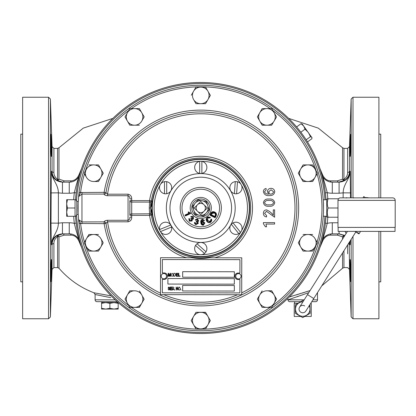 <?xml version="1.0" encoding="UTF-8"?>
<svg xmlns="http://www.w3.org/2000/svg" width="416" height="416" viewBox="0 0 416 416"><rect width="100%" height="100%" fill="white"/><g stroke="black" fill="none" stroke-linecap="round" stroke-linejoin="round"><path stroke-width="0.62" d="M304.71 305.942A3.692 3.692 0 0 0 299.619 307.091A3.692 3.692 0 0 0 300.768 312.187A3.692 3.692 0 0 0 305.859 311.038A3.692 3.692 0 0 1 300.768 312.187M350.724 281.731C350.433 282.422 349.768 258.903 350.184 259.579C350.553 258.887 351.057 282.412 350.724 281.731M350.184 156.421C349.768 157.108 350.433 133.593 350.724 134.269C351.057 133.583 350.553 157.113 350.184 156.421M50.814 281.731C51.111 282.422 51.771 258.903 51.36 259.579C50.986 258.887 50.487 282.412 50.814 281.731M51.36 156.421C51.771 157.108 51.111 133.593 50.814 134.269C50.487 133.583 50.986 157.113 51.36 156.421M235.726 276.281A2.673 2.673 0 0 1 238.399 273.603A2.673 2.673 0 0 1 241.072 276.281A2.673 2.673 0 0 1 238.399 278.954A2.673 2.673 0 0 1 235.726 276.281M110.854 297.695L95.108 294.502L95.108 299.837A1.846 1.846 0 0 0 96.954 301.683L117.224 301.683L101.904 301.683L101.904 302.598L114.026 302.598L118.175 303.337L118.175 302.598L114.026 302.598L117.853 302.598L117.853 302.24M200.772 333.523A125.523 125.523 0 0 1 75.525 216.299A125.523 125.523 0 0 0 200.772 333.523A125.523 125.523 0 0 0 326.024 216.273A125.523 125.523 0 0 1 200.772 333.523M75.525 199.701A125.523 125.523 0 0 1 200.772 82.477A125.523 125.523 0 0 0 75.525 199.701M323.518 208.265L323.284 200.398M323.289 200.476L323.31 200.871M323.326 201.146L323.378 202.124M323.435 203.476L323.456 204.142M323.476 204.875L323.508 206.409M323.248 216.174L323.284 215.582L323.248 216.174L326.752 216.299L327.288 217.23L327.834 217.23M323.248 199.826L326.752 199.701L327.324 198.77M395.2 200.382L395.2 227.406L337.99 227.406L337.99 200.382A2.512 2.512 0 0 1 340.501 197.87L392.688 197.87A2.512 2.512 0 0 1 395.2 200.382L337.99 200.382M338.14 231.39L395.054 231.39L338.14 231.39L338.14 227.406M395.054 227.406L395.054 231.39M355.191 231.54L358.831 233.839L359.268 233.423L355.867 231.889M364.317 197.87A10.384 10.384 0 0 1 368.872 197.87A10.384 10.384 0 0 0 364.317 197.87M327.834 198.77L327.288 198.77M294.616 301.683L300.763 301.683L289.817 301.683L294.616 301.683L294.616 303.306M309.187 305.776A7.238 7.238 0 0 1 302.739 316.3A7.238 7.238 0 0 1 295.506 309.067A7.238 7.238 0 0 1 302.942 301.834M303.488 300.971L302.739 300.539L295.355 304.803L295.355 313.326L302.739 317.59L310.123 313.326L309.889 304.663M200.772 258.508A50.508 50.508 0 0 0 209.331 257.78L241.764 257.826L241.712 294.741L160.488 294.632L160.54 257.712L192.072 257.754A50.508 50.508 0 0 0 200.772 258.508M78.177 201.843L78.239 200.772L78.198 201.474L76.814 201.474L76.814 214.526L78.198 214.526L78.229 215.067L78.172 214.042M78.052 210.501L78.13 202.878L79.03 192.338A122.746 122.746 0 0 1 200.772 85.254A122.746 122.746 0 0 1 323.518 208A122.746 122.746 0 0 1 200.772 330.746A122.746 122.746 0 0 1 79.03 223.662L78.577 219.632L80.564 223.465L79.03 223.662M78.135 202.805L78.166 202.062M152.719 201.23L151.362 201.001L150.732 201.958L149.562 202.088A1.83 1.461 -174.5 0 0 151.372 200.886L151.362 201.001A49.904 49.904 0 0 1 200.772 158.096A49.904 49.904 0 0 1 250.671 208A49.904 49.904 0 0 1 200.772 257.904A49.904 49.904 0 0 1 151.362 214.999L152.719 214.77M84.479 173.862A121.202 121.202 0 0 0 80.564 192.535L104.146 192.348L105.95 192.696A1.83 1.721 3.7 0 1 104.14 194.126C104.302 194.979 105.446 195.51 107.567 195.718L107.567 194.194L105.95 192.696A96.049 96.049 0 0 1 200.772 111.951A96.049 96.049 0 0 1 296.821 208A96.049 96.049 0 0 1 200.772 304.049A96.054 96.054 0 0 0 296.826 208A96.054 96.054 0 0 0 200.772 111.946A96.054 96.054 0 0 0 105.95 192.639A1.83 1.726 3.5 0 1 104.146 194.074L81.957 194.074L78.551 196.643M78.577 219.632L81.957 221.926L104.14 221.874C104.302 221.021 105.446 220.49 107.567 220.282L107.567 221.806L105.95 223.361L104.146 223.652L80.564 223.465A121.202 121.202 0 0 0 84.479 242.138M200.772 159.146A48.854 48.854 0 0 1 249.626 208A48.854 48.854 0 0 1 200.772 256.854A48.854 48.854 0 0 1 151.918 208A48.854 48.854 0 0 1 200.772 159.146A48.849 48.849 0 0 0 151.918 208A48.849 48.849 0 0 0 200.772 256.849A48.849 48.849 0 0 0 249.621 208A48.849 48.849 0 0 0 200.772 159.151M197.704 221.848L198.115 223.439L195.858 224.583L198.26 223.475L197.85 221.848L198.718 220.932L197.803 221.707L198.437 220.839L197.387 219.17L195.614 219.851L197.314 219.43L196.165 220.043L197.33 219.43L198.016 220.693L197.293 221.317M211.104 214.926L214.651 216.694A0.296 0.296 0 0 0 215.046 216.564L210.974 214.531A0.296 0.296 0 0 0 211.104 214.926L214.781 216.58L215.301 215.717C215.925 214.453 215.597 213.507 214.308 212.878L211.624 213.886L211.24 214.661L211.359 213.756C212.025 212.415 213.028 212.082 214.37 212.742L214.302 212.878C213.044 212.248 212.108 212.56 211.494 213.819L211.364 213.751A0.296 0.296 0 0 0 211.359 213.756L210.974 214.531M197.506 204.734A4.612 4.612 0 0 1 204.032 204.734A4.612 4.612 0 0 1 204.032 211.266A4.612 4.612 0 0 1 197.506 211.266A4.612 4.612 0 0 1 197.506 204.734L200.772 201.474L207.298 208L200.772 214.526L194.246 208L197.506 204.734M160.451 231.603A6.115 6.115 0 0 0 171.262 225.997A6.115 6.115 0 0 0 159.614 229.554A6.115 6.115 0 0 0 160.451 231.603L171.584 227.058M159.614 229.554L170.747 225.009M231.338 224.281A6.115 6.115 0 0 0 239.736 233.1A6.115 6.115 0 0 0 233.074 222.903A6.115 6.115 0 0 0 231.338 224.281L238.805 233.709M233.074 222.903L240.542 232.331M236.6 193.773A6.115 6.115 0 0 0 236.397 181.6A6.115 6.115 0 0 0 234.39 193.606A6.115 6.115 0 0 0 236.6 193.773L237.494 181.782A6.115 6.115 0 0 1 240.906 184.122A46.696 46.696 0 0 0 201.38 161.304M234.39 193.606L235.284 181.615M195.546 245.435A6.115 6.115 0 0 0 205.338 252.678A6.115 6.115 0 0 0 197.018 243.781A6.115 6.115 0 0 0 195.546 245.435L204.521 253.438A6.115 6.115 0 0 1 201.38 254.696A46.696 46.696 0 0 0 240.906 231.878M197.018 243.781L205.998 251.784M164.492 181.683A6.115 6.115 0 0 0 165.599 193.809A6.115 6.115 0 0 0 166.707 181.683A6.115 6.115 0 0 0 164.492 181.683L164.492 193.705M166.707 181.683L166.707 193.705M199.664 161.377A6.115 6.115 0 0 0 200.772 173.503A6.115 6.115 0 0 0 201.88 161.377A6.115 6.115 0 0 0 199.664 161.377L199.664 173.404M201.88 161.377L201.88 173.404M75.759 216.299L75.046 216.299L75.046 199.701L75.79 199.701L67.423 199.701L66.685 203.85L67.423 208L66.685 212.15L66.685 199.701L67.423 199.701M164.492 272.969A3.219 3.219 0 0 1 164.481 279.38L162.344 279.375L162.323 292.802L239.881 292.911L239.902 279.484L237.671 279.484A3.229 3.229 0 0 1 237.682 273.073L239.907 273.078L239.928 259.652L162.37 259.542L162.349 272.969L164.492 272.969M161.179 276.177A2.673 2.673 0 0 1 163.852 273.499A2.673 2.673 0 0 1 166.525 276.177A2.673 2.673 0 0 1 163.852 278.85A2.673 2.673 0 0 1 161.179 276.177M323.487 210.829L323.513 209.305M22.63 134.16L20.8 134.16L20.8 281.84L22.63 281.84M378.914 281.84L380.744 281.84L380.744 231.54M378.914 134.16L380.744 134.16L380.744 197.87M289.297 296.988L310.045 290.592M308.719 292.687L287.971 299.837A1.846 1.846 0 0 0 289.817 301.683M315.661 301.683L311.771 301.683L315.661 301.683A1.846 1.846 0 0 0 317.507 299.837L317.507 292.604M310.476 136.672L308.36 132.491L305.037 129.178L303.644 126.001L301.054 123.698L296.603 126.932A125.523 125.523 0 0 0 200.772 82.477A125.523 125.523 0 0 1 326.024 199.727A125.523 125.523 0 0 0 307.486 141.908L311.938 138.674L311.808 137.238L310.476 136.672L306.155 139.807M50.814 134.269L50.965 135.538M51.007 136.204L51.074 137.441M51.158 139.313L51.225 140.982M51.262 142.152L51.35 144.955M51.366 145.434L51.412 147.456M51.454 149.62L51.48 151.351M51.49 153.182L51.47 155.116M81.64 247.546L79.206 241.784C77.454 237.541 74.75 235.326 71.084 235.139L64.08 235.144L58.989 236.86A1.846 0.884 0 0 0 57.59 236.553C55.084 238.55 53.856 240.906 53.898 243.625A1.846 1.102 0 0 0 52.052 244.686L51.36 244.743L51.002 223.101L51.36 171.257L52.052 171.314A1.846 1.102 180 0 0 53.898 172.375C53.867 175.115 55.099 177.471 57.59 179.447A1.846 0.884 180 0 0 58.989 179.14L64.08 180.856L71.084 180.861C74.76 180.664 77.47 178.448 79.206 174.216L81.64 168.454M308.984 290.935L305.77 291.97M304.616 292.334L302.198 293.093M300.154 293.727L299.567 293.909M298.36 294.284L296.13 294.96M292.266 296.119L290.909 296.52M344.115 236.668L343.954 236.553A1.846 0.884 0 0 0 342.555 236.86L337.464 235.144L330.46 235.139C326.784 235.336 324.074 237.552 322.338 241.784L319.904 247.546M378.914 231.54L378.914 318.755L352.997 318.755L351.151 316.976L351.151 239.351M22.63 208L22.63 97.245L48.547 97.245L48.547 318.755L22.63 318.755L22.63 208M350.47 278.517L350.485 278.886M350.579 280.457L350.672 281.518M350.371 240.588L350.178 244.743L349.492 244.686A1.846 1.102 0 0 0 348.395 243.719M319.904 168.454L322.338 174.216C324.09 178.459 326.794 180.674 330.46 180.861L337.464 180.856L342.555 179.14A1.846 0.884 180 0 0 343.954 179.447C346.455 177.45 347.688 175.094 347.646 172.375A1.846 1.102 180 0 0 349.492 171.314L350.178 171.257L350.516 197.616M350.724 134.269L350.579 135.538M350.537 136.204L350.47 137.441M350.386 139.313L350.319 140.982M350.277 142.152L350.194 144.955M350.178 145.434L350.132 147.456M350.09 149.62L350.064 151.351M350.054 153.182L350.074 155.116M352.997 197.616L352.997 97.245L378.914 97.245L378.914 197.87M96.954 301.683L101.904 301.683M95.108 294.502L93.922 292.776L110.729 295.812M105.378 294.871L104.442 294.705M51.074 278.517L51.059 278.886M50.965 280.457L50.872 281.518M291.106 298.776L292.588 298.293M296.972 296.821L298.662 296.244M300.383 295.651L300.742 295.526M302.094 295.053L302.728 294.83M101.483 295.828L101.743 295.88M102.554 296.046L103.438 296.228M103.62 296.265L104.541 296.452M105.716 296.686L107.921 297.123M51.002 192.899L58.38 192.858C58.25 183.83 51.693 179.582 51.36 171.257C52.109 177.902 55.806 181.537 62.452 182.156L62.452 193.232L58.38 192.858L58.38 223.142L62.452 222.768L62.452 233.844C55.791 234.478 52.099 238.108 51.36 244.743C51.693 236.418 58.25 232.17 58.38 223.142L51.002 223.101M62.452 222.768L69.254 222.768A22.152 22.152 0 0 1 74.329 223.356C76.066 230.745 77.927 236.933 79.919 241.925A11.076 11.076 0 0 0 69.254 233.844A11.076 11.076 0 0 1 79.919 241.925A11.076 11.076 0 0 0 69.254 233.844L62.452 233.844M62.452 182.156L69.254 182.156A11.076 11.076 0 0 0 79.919 174.075C77.927 179.067 76.066 185.255 74.329 192.644L76.164 192.868M343.138 197.87L343.164 192.858L339.092 193.232L339.092 182.156C345.732 181.537 349.43 177.902 350.178 171.257C349.851 179.582 343.294 183.83 343.164 192.858L350.542 192.899M344.874 235.466L339.092 233.844L332.285 233.844A11.076 11.076 0 0 0 321.625 241.925A11.076 11.076 0 0 1 332.285 233.844A11.076 11.076 0 0 0 321.625 241.925C323.617 236.933 325.478 230.745 327.21 223.356A22.152 22.152 0 0 1 332.285 222.768L337.99 222.768M325.38 192.868L327.21 192.644C325.478 185.255 323.617 179.067 321.625 174.075A11.076 11.076 0 0 0 332.285 182.156L339.092 182.156M322.338 241.784A1.846 0.432 18.6 0 0 321.662 241.795M79.882 241.795A1.846 0.432 -18.6 0 0 79.206 241.784M79.206 174.216A1.846 0.432 -161.4 0 0 79.882 174.205M321.662 174.205A1.846 0.432 161.4 0 0 322.338 174.216M64.08 180.856A1.846 1.352 -90 0 1 62.785 182.156L56.508 180.06C53.534 177.658 52.052 174.746 52.052 171.314L52.052 146.614L50.388 99.024L50.388 316.976L48.547 318.755M53.898 243.625L53.898 267.608L52.052 269.386L52.052 244.686C52.036 241.285 53.518 238.368 56.508 235.94L62.785 233.844A1.846 1.352 -90 0 1 64.08 235.144M349.799 241.498L350.178 244.743L349.695 241.665M349.237 242.382L349.492 269.386L351.151 316.976M337.464 235.144A1.846 1.352 -90 0 1 338.754 233.844L344.718 235.711M351.151 197.616L351.151 99.024L349.492 146.614L349.492 171.314C349.508 174.715 348.02 177.632 345.036 180.06L338.754 182.156A1.846 1.352 -90 0 1 337.464 180.856M346.112 233.506L345.16 231.54M339.092 233.844L339.092 231.54M73.674 199.701A127.369 127.369 0 0 1 74.329 192.644A22.152 22.152 0 0 1 69.254 193.232L69.254 182.156A11.076 11.076 0 0 0 79.919 174.075A11.076 11.076 0 0 1 69.254 182.156A11.076 11.076 0 0 0 79.919 174.075M57.59 179.447A1.846 0.567 -53.9 0 1 56.508 180.06A1.846 1.498 -52.8 0 0 58.989 179.14L58.989 147.753L57.59 148.392L57.59 179.447M71.084 180.861A1.846 1.196 -90 0 1 70.184 182.12M330.46 180.861A1.846 1.196 -90 0 0 331.36 182.12M342.555 179.14A1.846 1.498 -127.2 0 0 345.036 180.06A1.846 0.567 -126.1 0 1 343.954 179.447L343.954 148.392L342.555 147.753L342.555 179.14M331.36 233.88A1.846 1.196 -90 0 0 330.46 235.139M344.682 235.768A1.846 1.498 -52.8 0 0 342.555 236.86L342.555 239.138M344.479 236.09A1.846 0.567 -53.9 0 0 343.954 236.553L343.954 236.922M93.922 292.776C80.236 287.508 68.593 279.334 58.989 268.247L58.989 236.86A1.846 1.498 -127.2 0 0 56.508 235.94A1.846 0.567 -126.1 0 1 57.59 236.553L57.59 267.608L53.898 267.608M70.184 233.88A1.846 1.196 -90 0 1 71.084 235.139M73.674 216.299A127.369 127.369 0 0 0 74.329 223.356L76.164 223.132M325.38 223.132L327.21 223.356A127.369 127.369 0 0 0 327.808 217.23M273.031 122.98L271.56 125.2M209.071 318.38L207.958 316.451A8.299 8.299 0 0 1 207.958 324.75L210.356 320.601L205.561 312.302L200.772 312.302A8.299 8.299 0 0 1 207.958 316.451M302.879 165.235L298.277 173.202L300.674 177.351L298.277 173.202L303.072 164.902L307.861 164.902A8.299 8.299 0 0 1 315.047 169.052L312.749 165.069M142.886 296.873L144.071 299.26M98.665 181.173L103.262 173.202L98.472 164.902L100.87 169.052A8.299 8.299 0 0 1 93.678 181.501L98.28 181.501M95.904 164.902L98.472 164.902M258.658 301.319L262.163 307.398L266.958 307.398L262.163 307.398L257.374 299.099L262.163 290.8L257.374 299.099M269.183 290.8L271.846 290.961M132.361 125.2L129.792 125.2L134.586 125.2L129.792 125.2L125.003 116.901L129.792 125.2M98.472 251.098L93.678 251.098A8.299 8.299 0 0 1 86.492 238.649L88.889 234.499L84.1 242.798L88.889 251.098L93.678 251.098A8.299 8.299 0 0 0 100.87 246.948L98.472 251.098L100.87 246.948A8.299 8.299 0 0 1 97.828 249.985M168.932 290.072L168.038 289.063L168.958 289.723L169.51 289.214L168.116 287.825L168.891 287.009L169.707 287.903L168.896 287.357L168.47 288.142L169.369 288.496L169.78 289.208L168.932 290.072M171.798 290.04L170.17 290.035L170.17 287.05L171.761 287.05L171.761 287.399L170.44 287.399L170.44 288.33L171.683 288.33L171.683 288.678L170.44 288.678L170.44 289.687L171.798 289.687L171.798 290.04M174.746 290.04L174.476 289.614L174.746 290.04M176.41 290.046L176.14 290.046L176.145 287.056L177.575 289.453L177.58 287.061L177.85 287.061L177.845 290.046L176.415 287.654L176.41 290.046M178.542 289.619L178.277 288.595L179.327 287.024L180.372 288.558L180.097 289.63L179.322 290.087L178.542 289.619M181.064 290.051L180.794 289.624L181.064 290.051M168.48 276.271L168.168 276.271L168.173 273.281L168.662 273.286L169.354 275.839L170.102 273.286L170.539 273.286L170.534 276.271L170.227 276.271L170.227 273.806L169.51 276.271L169.192 276.271L168.485 273.666L168.48 276.271M171.267 275.844L170.966 274.82L172.151 273.25L173.332 274.789L173.025 275.86L172.146 276.312L171.267 275.844M174.595 276.276L173.716 276.276L173.722 273.291L175.037 273.348L175.734 274.768L174.595 276.276M178.022 276.281L176.197 276.281L176.202 273.296L177.986 273.296L177.986 273.645L176.514 273.645L176.509 274.576L177.908 274.576L177.908 274.924L176.509 274.924L176.509 275.933L178.022 275.933L178.022 276.281M180.04 276.286L178.485 276.286L178.49 273.296L178.802 273.296L178.797 275.933L180.04 275.938L180.04 276.286M234.348 278.637L167.898 278.543L167.887 284.066L234.343 284.159L234.348 278.637M234.354 277.28L234.359 271.757L182.671 271.684L182.666 277.207L234.354 277.28M234.338 285.516L182.655 285.444L182.645 290.966L234.333 291.039L234.338 285.516M172.494 288.72L172.494 290.04L172.224 290.04L172.229 287.05L173.217 287.056L174.013 287.877L173.389 288.704L174.2 290.04L172.494 288.72M168.386 287.836L168.47 288.142M67.423 216.299L66.685 212.15L66.685 216.299L75.046 216.299M67.423 208L75.046 208M193.586 316.451A8.299 8.299 0 0 1 200.772 312.302L195.978 312.302L191.188 320.601L193.586 324.75A8.299 8.299 0 0 1 193.586 316.451L195.978 312.302M200.772 328.9A8.299 8.299 0 0 1 193.586 324.75L195.978 328.9L200.772 328.9A8.299 8.299 0 0 0 207.958 324.75L205.561 328.9L200.772 328.9L205.561 328.9L205.754 328.572M196.17 312.302L205.66 312.468M210.356 95.399L205.561 87.1L195.978 87.1L193.586 91.25L195.978 87.1L200.772 87.1A8.299 8.299 0 0 1 207.958 99.549L210.356 95.399M205.561 103.698L207.958 99.549A8.299 8.299 0 0 1 200.772 103.698L205.374 103.698M195.978 103.698L200.772 103.698A8.299 8.299 0 0 1 193.586 99.549L195.884 103.532M193.586 99.549A8.299 8.299 0 0 1 193.586 91.25L191.282 95.233M193.586 91.25A8.299 8.299 0 0 1 200.772 87.1M271.747 290.8L266.958 290.8A8.299 8.299 0 0 1 274.144 294.949L271.747 290.8L266.958 290.8A8.299 8.299 0 0 0 259.771 303.248A8.299 8.299 0 0 0 266.958 307.398L271.747 307.398L276.541 299.099L274.144 294.949L276.448 299.26M266.958 307.398A8.299 8.299 0 0 0 274.144 294.949M144.17 116.901L141.773 112.752L144.17 116.901L141.773 121.051A8.299 8.299 0 0 1 134.586 125.2L139.376 125.2M134.586 108.602L129.792 108.602L127.4 112.752A8.299 8.299 0 0 1 134.586 108.602L139.376 108.602L134.586 108.602A8.299 8.299 0 0 1 141.773 112.752L139.474 108.768M125.003 116.901L127.4 112.752L125.003 116.901M134.586 125.2A8.299 8.299 0 0 1 127.4 112.752A8.299 8.299 0 0 0 126.688 114.358M141.773 112.752A8.299 8.299 0 0 1 141.773 121.051M276.349 116.574L271.747 108.602L262.163 108.602L257.374 116.901L259.771 121.051L257.374 116.901L262.163 108.602L266.958 108.602A8.299 8.299 0 0 1 274.144 121.051L276.448 117.068M316.202 171.049A121.202 121.202 0 0 0 272.901 110.599L274.144 112.752M271.747 125.2L266.958 125.2A8.299 8.299 0 0 1 259.771 121.051L262.163 125.2L266.958 125.2L262.07 125.039M259.771 121.051A8.299 8.299 0 0 1 266.958 108.602M266.958 125.2A8.299 8.299 0 0 0 274.144 121.051M103.074 242.466L100.87 238.649A8.299 8.299 0 0 1 100.87 246.948L103.168 242.96M98.472 234.499L88.889 234.499M86.492 238.649A8.299 8.299 0 0 1 100.87 238.649M85.342 244.951A121.202 121.202 0 0 0 128.643 305.401L125.003 299.099L129.792 290.8L134.586 290.8A8.299 8.299 0 0 1 141.773 294.949L139.474 290.961M141.773 294.949A8.299 8.299 0 0 1 134.586 307.398A8.299 8.299 0 0 1 127.4 294.949A8.299 8.299 0 0 1 134.586 290.8L129.792 290.8L125.003 299.099L129.792 307.398L139.376 307.398L141.773 303.248L139.188 307.398M141.773 303.248L144.17 299.099M317.444 242.798L315.047 238.649A8.299 8.299 0 0 1 315.047 246.948L317.444 242.798M298.47 243.126L303.072 251.098L312.655 251.098L315.047 246.948A8.299 8.299 0 0 1 307.861 251.098L303.264 251.098M303.072 251.098L300.674 246.948A8.299 8.299 0 0 1 300.674 238.649L298.277 242.798L300.674 238.649A8.299 8.299 0 0 1 307.861 234.499L303.072 234.499M312.655 234.499L307.861 234.499A8.299 8.299 0 0 1 315.047 238.649M307.861 251.098A8.299 8.299 0 0 1 300.674 246.948M317.444 173.202L315.047 169.052A8.299 8.299 0 0 1 315.047 177.351L317.444 173.202M312.655 181.501L315.047 177.351A8.299 8.299 0 0 1 307.861 181.501L312.655 181.501L312.842 181.173M303.072 181.501L307.861 181.501A8.299 8.299 0 0 1 300.674 177.351L302.973 181.34M312.655 164.902L307.861 164.902A8.299 8.299 0 0 0 300.674 177.351M103.074 172.874L103.262 173.202L98.472 181.501M84.1 173.202L86.492 177.351A8.299 8.299 0 0 1 86.492 169.052L84.1 173.202M88.889 164.902L93.678 164.902L88.889 164.902M86.492 169.052A8.299 8.299 0 0 1 100.87 169.052M93.678 181.501A8.299 8.299 0 0 1 86.492 177.351M200.158 254.696A46.696 46.696 0 0 1 160.638 231.878A6.115 6.115 0 0 0 167.913 233.964M199.316 215.238A7.384 7.384 0 0 1 195.229 203.122A7.384 7.384 0 0 1 207.766 205.639A7.384 7.384 0 0 1 199.316 215.238L195.135 214.396L192.41 206.32L198.047 199.919L206.409 201.604L209.128 209.68L203.497 216.081L199.316 215.238M214.375 212.748C215.738 213.424 216.091 214.432 215.436 215.779L215.171 215.654C215.764 214.474 215.452 213.59 214.24 213.013L214.375 212.748A0.296 0.296 0 0 0 214.37 212.742M215.342 213.673L215.301 215.717L214.651 216.694M215.306 217.516A0.296 0.296 0 0 1 214.911 217.651L210.246 215.16L210.907 213.512C211.734 211.874 212.976 211.437 214.646 212.196C216.284 213.065 216.705 214.328 215.899 215.998L215.176 217.454L215.769 215.935C216.538 214.349 216.143 213.148 214.578 212.332C212.997 211.604 211.817 212.014 211.037 213.574L210.772 213.444C211.656 211.728 212.966 211.271 214.708 212.061C216.424 212.976 216.866 214.308 216.034 216.06L215.306 217.516L214.978 217.516L210.049 214.895A0.296 0.296 0 0 0 210.184 215.29L211.037 213.574L210.777 213.439A0.296 0.296 0 0 0 210.772 213.444L210.049 214.895M214.646 212.196L216.221 213.788M213.824 211.884L210.907 213.507M211.702 219.32A0.296 0.296 0 0 0 211.271 219.211L211.702 219.32L210.688 222.061C209.191 222.888 207.932 222.591 206.918 221.166L206.913 221.161C205.941 219.716 206.102 218.431 207.407 217.324L210.168 217.365L209.768 217.854L207.776 217.833L209.576 217.838L207.86 217.958L207.667 220.646L210.241 221.421L210.792 219.846L211.572 219.388L210.766 222.186C209.196 223.054 207.87 222.742 206.799 221.255L206.794 221.244C205.774 219.721 205.951 218.374 207.319 217.204L210.272 217.261L210.231 217.714A0.296 0.296 0 0 0 210.272 217.261M211.271 221.541L211.78 220.137M206.996 219.206L207.548 220.73L207.698 217.708L210.064 217.469L207.496 217.443C206.258 218.494 206.102 219.71 207.038 221.078C207.995 222.435 209.186 222.721 210.605 221.936L211.572 219.388M206.643 218.093L206.284 219.232M206.632 220.698L206.913 221.161M208.806 216.84L207.329 217.194A0.296 0.296 0 0 0 207.319 217.204L207.407 217.324M211.271 219.211L210.891 219.476L210.402 221.671L207.428 220.818L210.319 221.546L209.581 221.858M210.974 219.596L210.33 221.541M207.548 220.73L207.771 217.838M202.805 222.009L204.152 223.111L203.211 224.708L204.006 223.137L202.805 222.009L201.9 222.799L201.661 222.622L202.769 221.863L201.755 222.825L203.174 224.562L201.755 222.825L203.159 224.416L203.861 223.153L202.805 222.009L203.658 222.321M203.174 224.562L201.755 222.825M201.505 221.832L202.545 219.825L201.651 221.827L202.836 221.442L201.505 221.832A0.296 0.296 0 0 0 202.015 222.03L202.561 219.825L204.1 220.438L202.556 219.554C201.224 220.1 200.762 221.146 201.162 222.69L201.011 222.711C200.6 221.073 201.11 219.976 202.53 219.409L204.24 220.386L203.694 220.646L202.576 219.97L203.715 220.792A0.296 0.296 0 0 1 203.393 220.6M203.715 220.792L204.142 220.73A0.296 0.296 0 0 0 204.381 220.34L202.519 219.263A0.296 0.296 0 0 0 202.504 219.263C200.99 219.851 200.444 221.005 200.866 222.726L200.866 222.732C200.98 224.333 201.786 225.176 203.289 225.264A0.296 0.296 0 0 0 203.304 225.259L204.88 222.96L202.831 221.291L204.734 222.981L203.278 225.113C201.864 225.025 201.11 224.224 201.011 222.711L203.252 224.968L204.589 223.007L202.862 221.588L202.015 222.03M204.142 220.73L204.381 220.34M201.219 223.616L202.55 225.082M194.802 223.886L195.853 224.583L194.672 222.602L196.009 224.042L197.397 223.246L196.321 221.629L197.73 220.61L197.236 219.71L195.993 220.116L195.354 219.716L197.465 218.884L198.723 220.917A0.296 0.296 0 0 0 198.723 220.917L198.578 220.886M196.622 221.13A0.296 0.296 0 0 0 196.258 221.333L197.543 223.278L195.978 224.188L194.672 222.747L195.894 224.442L197.974 223.392L197.652 222.066A0.296 0.296 -67 0 1 197.756 221.567M198.115 223.434L195.816 224.728L194.527 222.726L194.652 223.642M195.354 219.716A0.296 0.296 0 0 0 195.53 220.132L195.484 219.783L197.428 219.024L198.578 220.875M195.239 222.898L196.056 223.902L197.257 223.2L196.321 221.629M196.258 221.333L197.87 220.657L197.283 219.57M197.87 220.657L196.56 221.421A0.296 0.296 113 0 0 196.56 221.421L196.42 221.811M191.516 218.244A0.296 0.296 0 0 0 191.095 218.27L192.722 218.228L192.754 217.11L191.365 217.064L191.043 216.554L193.206 216.57L193.497 218.91L192.322 219.393L192.02 221.026L189.301 221.146L188.843 218.728L189.509 219.066L189.758 220.61L191.339 220.464L191.038 218.561L192.832 218.327L192.754 217.11L192.946 218.416L191.334 218.478A0.296 0.296 -42.8 0 0 191.334 218.478L191.053 218.769M191.147 218.852L191.459 220.553L189.67 220.724L189.088 218.894L189.493 220.917L191.797 220.834L192.052 219.508L193.372 218.821L192.322 219.242L191.906 220.927L192.265 220.225M190.954 216.44A0.296 0.296 0 0 0 190.944 216.892L190.954 216.44L193.201 216.559L193.482 218.925A0.296 0.296 0 0 0 193.497 218.91L193.008 216.788L191.136 216.668L192.842 216.991L192.946 218.416A0.296 0.296 -42.8 0 0 192.946 218.416L192.832 218.327M192.052 219.508A0.296 0.296 137.2 0 1 192.353 219.097L193.383 218.816M191.906 220.932L192.015 221.031A0.296 0.296 0 0 0 192.02 221.026L189.4 221.031M192.748 217.105L191.552 217.069M189.535 219.263L189.857 220.501L191.344 220.459M185.546 215.727L185.255 215.077L188.864 213.439L188.412 212.181L190.367 213.07L190.408 213.522L185.609 215.862A0.296 0.296 0 0 1 185.219 215.712L185.193 214.942A0.296 0.296 0 0 0 185.047 215.337M188.978 212.072A0.296 0.296 0 0 0 188.594 211.936L190.367 213.07L188.713 212.207L188.802 213.304L188.339 212.378M78.551 219.357L78.13 213.122A122.746 122.746 0 0 1 78.13 202.878L78.13 213.122M150.732 201.958L150.545 208.156L152.069 211.853M150.545 207.844A50.227 50.227 0 0 0 150.545 208.156M263.39 222.612L274.607 222.612L274.607 224.052L265.975 224.052L266.552 226.788L265.403 226.788L263.39 223.725L263.39 222.612M273.312 209.862L274.607 209.862L274.607 217.235L266.49 211.302L264.54 213.366L266.552 215.509L266.552 216.949C264.503 216.632 263.448 215.431 263.39 213.335C263.416 211.24 264.451 210.08 266.495 209.862C269.162 210.964 271.44 212.753 273.312 215.228L273.312 209.862M264.54 202.654C265.32 204.448 266.833 205.166 269.084 204.807C271.331 205.166 272.834 204.443 273.603 202.654C272.839 200.855 271.336 200.138 269.084 200.491C266.828 200.132 265.314 200.855 264.54 202.654M263.39 202.654C264.072 199.914 265.975 198.718 269.084 199.051C272.189 198.723 274.082 199.919 274.752 202.654C274.076 205.379 272.189 206.58 269.084 206.248C265.975 206.58 264.077 205.384 263.39 202.654M271.071 189.79L268.57 191.838L269.734 194.106C271.742 194.282 273.031 193.513 273.603 191.797L271.071 189.79M268.611 194.09L267.415 191.61C267.665 189.535 268.85 188.448 270.972 188.349C273.239 188.443 274.503 189.587 274.752 191.786C274.196 194.511 272.418 195.759 269.422 195.546C266.094 195.889 264.082 194.589 263.39 191.641C263.458 189.852 264.368 188.802 266.12 188.495L266.12 189.935L264.54 191.698C265.195 193.419 266.552 194.215 268.611 194.09M186.56 257.748A51.74 51.74 0 0 1 149.562 215.379L151.372 215.114A49.91 49.91 0 0 0 200.772 257.91A49.91 49.91 0 0 0 250.676 208A49.91 49.91 0 0 0 200.772 158.09A49.91 49.91 0 0 0 151.372 200.886L149.562 200.621L149.562 202.088L131.706 202.088A1.83 1.466 180 0 1 129.875 200.621L129.875 215.379A1.83 1.466 180 0 1 131.706 213.912L149.552 213.814L150.732 214.042L151.372 215.114A1.83 1.461 -5.5 0 0 149.562 213.912L149.562 215.379L131.706 215.379L131.706 200.621L149.562 200.621A51.74 51.74 0 0 1 252.018 200.897A51.74 51.74 0 0 1 214.843 257.785M129.875 200.621L131.706 200.621L131.706 198.921L129.875 198.921C130.047 197.34 129.433 196.274 128.045 195.718L107.567 195.718M107.567 220.282L128.045 220.282C129.433 219.726 130.047 218.655 129.875 217.079L131.706 217.079C131.737 219.716 130.515 221.291 128.045 221.806L107.567 221.806A94.219 94.219 0 0 0 160.493 293.176M104.14 194.126L104.146 192.348A97.885 97.885 0 0 1 200.772 110.115A97.885 97.885 0 0 1 298.657 208A97.885 97.885 0 0 1 200.772 305.885A97.885 97.885 0 0 1 104.146 223.652L104.146 221.926A1.83 1.726 176.5 0 1 105.95 223.361A96.054 96.054 0 0 0 200.772 304.054A96.049 96.049 0 0 1 105.95 223.304A1.83 1.721 176.3 0 0 104.14 221.874M149.552 202.186L149.261 208L150.545 208M79.03 192.338L80.564 192.535L78.577 196.368M151.913 201.23L150.805 207.386M152.069 204.147L151.039 206.918M151.913 214.77L151.039 209.082M150.732 214.042L150.805 208.614M149.261 208L149.552 213.814M81.957 192.348L81.957 223.652M297.95 303.306L294.232 303.306L294.232 316.451L300.763 316.451M310.747 303.306L311.246 303.306L311.246 316.451L304.72 316.451M326.752 216.299L326.752 199.701M337.99 217.23L328.11 217.23C327.028 214.162 327.028 211.084 328.11 208C327.028 204.932 327.028 201.854 328.11 198.77L338.577 198.77M337.99 208L328.11 208M357.276 232.658L359.268 233.423L358.992 233.86M365.466 197.678L363.745 196.591L362.934 197.87M359.268 233.423L360.459 231.54M305.037 129.178L300.846 132.226M301.054 123.698L302.219 124.036L312.01 137.8M105.726 302.598L101.577 303.337L101.577 302.598L105.726 302.598L109.876 303.337L114.026 302.598M118.175 303.337L118.175 308.324L114.026 309.067L109.876 308.324L105.726 309.067L101.577 308.324L101.577 309.067L118.175 309.067L118.175 308.324M109.876 303.337L109.876 308.324M101.577 303.337L101.577 308.324M299.619 307.091L307.507 294.611L313.747 298.553L355.836 231.946M324.953 199.763A124.457 124.457 0 0 0 200.772 83.543A124.457 124.457 0 0 0 76.513 200.954M76.513 215.046A124.457 124.457 0 0 0 200.772 332.457A124.457 124.457 0 0 0 324.953 216.237M353.21 197.87L346.752 197.87M270.124 108.602A121.202 121.202 0 0 0 131.42 108.602M317.065 242.138A121.202 121.202 0 0 0 317.065 173.862M272.901 305.401A121.202 121.202 0 0 0 316.202 244.951M131.42 307.398A121.202 121.202 0 0 0 270.124 307.398M241.712 292.859A94.219 94.219 0 0 0 200.772 113.781A94.219 94.219 0 0 0 107.567 194.194L128.045 194.194L128.045 221.806M163.732 294.632A94.219 94.219 0 0 0 237.567 294.736M200.772 187.408A20.592 20.592 0 0 1 221.364 208A20.592 20.592 0 0 1 200.772 228.592A20.592 20.592 0 0 1 180.18 208A20.592 20.592 0 0 1 200.772 187.408M200.772 238.8A30.8 30.8 0 0 0 231.572 208A30.8 30.8 0 0 0 200.772 177.2A30.8 30.8 0 0 0 169.967 208A30.8 30.8 0 0 0 200.772 238.8M200.772 159.474A48.526 48.526 0 0 1 249.298 208A48.526 48.526 0 0 1 200.772 256.526A48.526 48.526 0 0 1 152.246 208A48.526 48.526 0 0 1 200.772 159.474M200.772 242.429A34.429 34.429 0 0 1 166.343 208A34.429 34.429 0 0 1 200.772 173.571A34.429 34.429 0 0 1 235.196 208A34.429 34.429 0 0 1 200.772 242.429M241.514 230.818A46.696 46.696 0 0 0 241.514 185.182M200.772 226.793A18.793 18.793 0 0 0 219.565 208A18.793 18.793 0 0 0 200.772 189.207A18.793 18.793 0 0 0 181.979 208A18.793 18.793 0 0 0 200.772 226.793M200.772 216.991A8.991 8.991 0 0 0 209.758 208A8.991 8.991 0 0 0 200.772 199.009A8.991 8.991 0 0 0 191.781 208A8.991 8.991 0 0 0 200.772 216.991M206.003 213.231A7.4 7.4 0 0 0 206.622 212.529M207.917 206.086A7.4 7.4 0 0 0 207.62 205.197M202.686 200.855A7.4 7.4 0 0 0 201.77 200.668M200.772 218.577A10.577 10.577 0 0 1 190.195 208A10.577 10.577 0 0 1 200.772 197.423A10.577 10.577 0 0 1 211.349 208A10.577 10.577 0 0 1 200.772 218.577M189.186 218.785L189.28 218.67A0.296 0.296 0 0 0 188.843 218.728M190.944 216.892L191.266 217.173A0.296 0.296 0 0 0 191.646 217.183M194.714 222.607L194.756 222.466A0.296 0.296 0 0 0 194.376 222.7M195.53 220.132L195.952 220.256A0.296 0.296 0 0 0 196.3 220.111M209.768 217.854L209.851 217.974A0.296 0.296 0 0 1 209.472 217.937M352.997 236.434L352.997 318.755M95.108 299.837L115.201 299.837M287.971 299.837L304.205 299.837M312.941 299.837L317.507 299.837M342.555 252.959L342.555 268.247L321.76 285.87M343.954 250.744L343.954 267.608L342.555 268.247M347.646 244.904L347.646 253.796M343.954 148.392L347.646 148.392L347.646 172.375M57.59 148.392L53.898 148.392L53.898 172.375M69.254 193.232L62.452 193.232M339.092 193.232L332.285 193.232A22.152 22.152 0 0 1 327.21 192.644A127.369 127.369 0 0 1 327.808 198.77M79.919 241.925A11.076 11.076 0 0 0 69.254 233.844L69.254 222.768M321.625 174.075A11.076 11.076 0 0 0 332.285 182.156L332.285 193.232M332.285 233.844L332.285 222.768M215.301 215.717L215.436 215.779A0.296 0.296 0 0 0 215.436 215.779L215.046 216.564M214.911 217.651L210.184 215.29M210.891 219.476A0.296 0.296 0 0 0 210.792 219.846M211.354 219.331L210.928 219.783M210.231 217.714L209.851 217.974M197.475 218.884L197.387 219.17L197.465 218.884A0.296 0.296 0 0 0 197.465 218.884M194.756 222.466L195.135 222.732M195.385 222.924A0.296 0.296 0 0 0 195.177 222.591M196.18 221.588A0.296 0.296 0 0 0 196.378 221.952M192.353 219.097L192.187 219.45M189.28 218.67L189.509 219.066M189.654 219.346A0.296 0.296 0 0 0 189.608 218.956M191.038 218.561L191.095 218.27M190.928 218.462A0.296 0.296 0 0 0 190.954 218.878M190.471 213.652A0.296 0.296 0 0 0 190.616 213.262L190.471 213.652L185.609 215.862M190.502 213.008A0.296 0.296 0 0 0 190.185 212.836M185.193 214.942L188.802 213.304L188.926 213.574L185.318 215.212L185.489 215.592L190.351 213.387L190.206 212.982M188.926 213.574A0.296 0.296 -146.4 0 0 189.004 213.091M188.349 212.046A0.296 0.296 0 0 0 188.209 212.446M195.541 202.769A7.4 7.4 0 0 0 194.922 203.471M193.627 209.914A7.4 7.4 0 0 0 193.924 210.803M198.858 215.145A7.4 7.4 0 0 0 199.774 215.332M160.03 185.182A46.696 46.696 0 0 0 160.03 230.818M200.158 161.304A46.696 46.696 0 0 0 160.638 184.122M131.706 198.921C131.737 196.284 130.515 194.709 128.045 194.194M129.875 215.379L131.706 215.379L131.706 217.079M128.643 110.599A121.202 121.202 0 0 0 85.342 171.049M353.21 197.616L353.673 198.078M346.752 197.616L346.289 198.078M76.814 214.526L75.79 216.299M287.581 298.667L287.971 299.801M112.897 118.368L83.257 128.128L58.989 147.753M288.647 118.368L318.287 128.128L342.555 147.753M343.954 267.608L347.646 267.608L349.492 269.386M349.492 146.614L347.646 148.392M58.989 268.247L57.59 267.608M53.898 148.392L52.052 146.614M52.052 269.386L50.388 316.976M352.997 97.245L351.151 99.024M50.388 99.024L48.547 97.245M76.814 201.474L75.79 199.701M313.747 298.553L305.859 311.038M307.507 294.611L347.355 231.54"/></g></svg>
